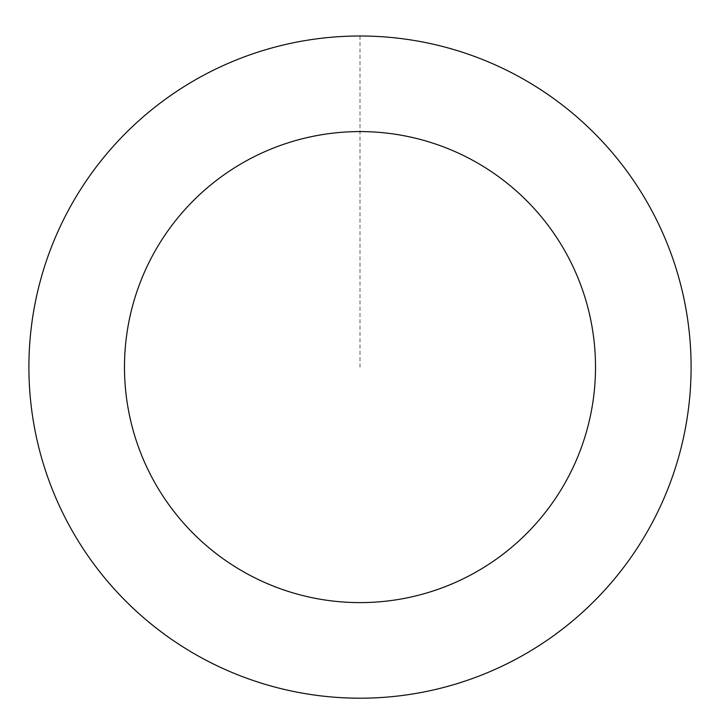 <?xml version="1.0" encoding="UTF-8"?>
<svg xmlns="http://www.w3.org/2000/svg" width="720" height="720" viewBox="0 0 720 720"><rect width="100%" height="100%" fill="white"/><g stroke="black" fill="none" stroke-linecap="round" stroke-linejoin="round"><path stroke-width="0.54" stroke-dasharray="3.6 2.7" d="M203.769 658.962A331.047 331.047 0 0 1 185.355 85.869A331.047 331.047 0 0 1 690.876 356.472A331.047 331.047 0 0 1 203.769 658.962A331.047 331.047 0 0 1 185.355 85.869A331.047 331.047 0 0 1 690.876 356.472A331.047 331.047 0 0 1 203.769 658.962M203.742 659.007A331.101 331.101 0 0 0 651.906 523.359A331.101 331.101 0 0 0 516.258 75.195A331.101 331.101 0 0 0 68.094 210.843A331.101 331.101 0 0 0 203.742 659.007M203.769 658.953A331.038 331.038 0 0 0 651.852 523.332A331.038 331.038 0 0 0 516.231 75.249A331.038 331.038 0 0 0 68.148 210.87A331.038 331.038 0 0 0 203.769 658.953M516.258 75.195A331.101 331.101 0 0 0 29.07 377.73A331.101 331.101 0 0 0 534.672 648.378A331.101 331.101 0 0 0 516.258 75.195M360 36.054L360 367.101"/><path stroke-width="1.08" d="M516.258 75.195A331.101 331.101 0 0 0 29.07 377.73A331.101 331.101 0 0 0 534.672 648.378A331.101 331.101 0 0 0 516.258 75.195M471.15 159.462A235.521 235.521 0 0 0 124.605 374.661A235.521 235.521 0 0 0 484.245 567.18A235.521 235.521 0 0 0 471.15 159.462"/></g></svg>
